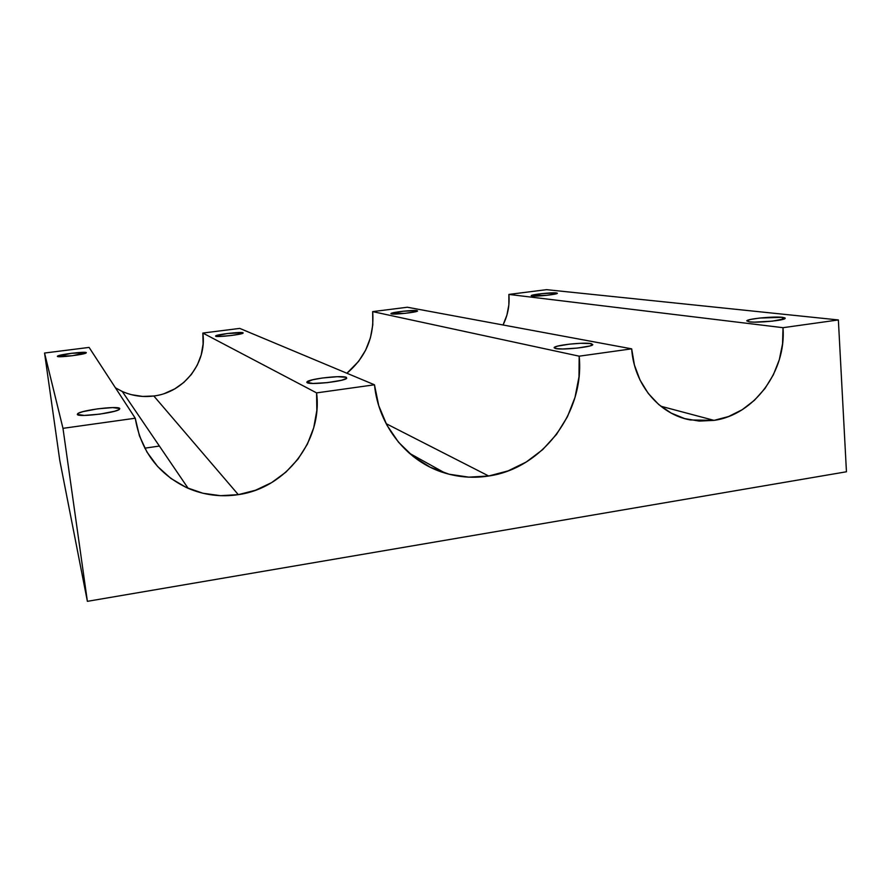 <?xml version="1.0" encoding="UTF-8"?>
<svg xmlns="http://www.w3.org/2000/svg" width="891" height="891" viewBox="0 0 891 891"><rect width="100%" height="100%" fill="white"/><g stroke="black" fill="none" stroke-linecap="round" stroke-linejoin="round"><path stroke-width="1.34" d="M503.036 324.981C507.825 315.347 509.775 305.156 508.884 294.42L783.022 327.688C786.363 371.257 754.087 414.916 714.047 420.374L660.732 406.196L714.047 420.374L728.515 416.543L742.147 409.749L754.454 400.271L764.99 388.476L773.366 374.799L779.302 359.741L782.554 343.837L783.022 327.688L508.884 294.42L546.562 289.664L838.364 319.947L783.022 327.688L838.364 319.947L546.562 289.664L508.884 294.42L508.861 304.845L506.912 315.091L503.036 324.981M346.9 373.251C365.889 357.157 374.487 336.62 372.672 311.616L579.183 356.177C584.774 412.088 542.664 468.343 488.714 476.006L386.115 423.648L488.714 476.006L508.137 470.86L526.347 461.95L542.664 449.643L556.519 434.385L567.433 416.743L575.007 397.364L578.983 376.926L579.183 356.177L372.672 311.616L407.376 307.239L631.674 348.838L579.183 356.177L631.674 348.838L634.425 365.02L640.039 380.078L648.258 393.432L658.761 404.559L671.101 413.056L684.789 418.636L699.29 421.087L714.047 420.374L690.358 419.962C659.229 414.36 634.047 384.478 631.674 348.838L407.376 307.239L372.672 311.616L372.794 324.825L370.422 337.823L365.655 350.13L358.661 361.3L346.9 373.251M115.451 387.83L122.256 391.461C132.38 395.905 142.905 397.419 153.82 395.994C184.036 392.452 207.102 362.693 202.836 333.056L316.583 392.886C322.776 440.143 286.223 488.023 238.309 494.65L153.82 395.994L142.649 396.428L131.578 394.713M346.365 377.35L346.71 378.307C344.706 381.315 310.603 385.146 307.239 382.729L307.039 381.805C309.4 378.798 342.311 375.066 346.365 377.35L337.444 376.704L322.497 377.984L312.463 379.8L306.805 382.272L312.919 383.453L327.42 382.629L341.576 380.257L346.688 378.33L346.365 377.35M591.245 343.625L591.39 345.474L591.245 343.625L592.805 344.672C592.003 347.1 561.965 350.219 555.561 348.537L554.213 347.523C555.305 345.095 584.273 342.055 591.245 343.625L580.62 343.302L569.561 344.138L557.398 346.176L554.113 347.757L555.561 348.537L562.733 348.994L577.479 348.069L589.842 345.975L592.604 344.873L591.245 343.625M782.387 317.307L782.51 319.49L782.387 317.307L785.183 318.332C785.105 320.37 757.606 323.065 749.286 321.863L746.758 320.86C747.081 318.833 773.6 316.194 782.387 317.307L759.566 318.065L750.645 319.423L746.758 320.849L749.286 321.863L754.276 322.13L772.386 321.139L784.67 318.755L784.982 317.898L782.387 317.307M556.407 292.927L556.474 293.729L556.407 292.927L557.354 293.328C557.042 294.475 536.293 296.681 532.061 296.024L531.203 295.623C531.637 294.475 551.908 292.304 556.407 292.927L541.873 293.629L531.17 295.678L546.695 295.322L556.385 293.763L557.398 293.25L556.407 292.927M417.077 310.636L417.567 311.026C416.921 312.318 394.513 314.779 391.416 313.888L390.993 313.509C391.784 312.206 413.68 309.79 417.077 310.636L403.178 311.226L390.971 313.71L405.394 313.309L416.019 311.627L417.556 311.037L417.077 310.636M243.043 332.755L243.12 333.089C241.984 334.593 217.137 337.444 215.689 336.23L215.667 335.896C216.97 334.381 241.249 331.597 243.043 332.755L227.328 333.512L215.577 335.996L219.119 336.486L231.515 335.473L240.615 333.947L243.043 332.755M86.304 352.669L86.16 352.936C84.522 354.64 57.08 357.892 57.38 356.344L57.536 356.099C59.385 354.384 86.193 351.199 86.304 352.669L71.313 353.315L57.38 356.344L72.449 355.721L86.304 352.669M119.773 408.546L119.439 409.325C116.042 412.912 77.149 417.601 77.317 414.393L77.717 413.658C81.549 410.06 119.06 405.516 119.773 408.546L112.578 407.588L97.409 408.869L82.863 411.664L78.586 413.146L77.317 414.393L84.289 415.429L99.87 414.126L114.627 411.241L118.748 409.76L119.773 408.546M153.82 395.994L238.309 494.65C220.99 497.256 204.273 495.151 188.146 488.324C158.442 474.424 140.823 451.058 135.254 418.224L89.1 347.412L135.254 418.224L62.983 428.337L44.55 353.036L89.1 347.412L44.55 353.036L59.797 460.524L87.385 601.336L846.45 471.773L838.364 319.947L846.45 471.773L87.385 601.336L62.983 428.337L87.385 601.336L59.797 460.524L44.55 353.036L62.983 428.337L135.254 418.224L139.419 435.799L146.982 452.093L157.607 466.483L170.86 478.411L186.186 487.444L202.97 493.258L220.578 495.686L238.309 494.65L255.528 490.239L271.588 482.632L285.9 472.141L297.973 459.166L307.362 444.186L313.721 427.736L316.84 410.428L316.583 392.886L202.836 333.056L239.746 328.4L374.476 384.789L316.583 392.886L374.476 384.789L378.753 405.706L386.894 425.118L398.544 442.248L413.201 456.47L430.253 467.24L449.019 474.201L468.755 477.142L488.714 476.006C473.99 478.322 459.511 477.364 445.255 473.154C407.855 462.34 378.552 426.589 374.476 384.789L239.746 328.4L202.836 333.056L203.103 344.037L201.232 354.863L197.29 365.11L191.409 374.42L183.813 382.439L174.792 388.855L164.668 393.432M188.146 488.324L122.256 391.461L121.031 390.882M144.787 448.173L159.4 446.057L144.787 448.173M307.139 382.673L307.039 381.805M77.885 414.85L77.717 413.658M409.192 453.129L445.255 473.154"/></g></svg>
